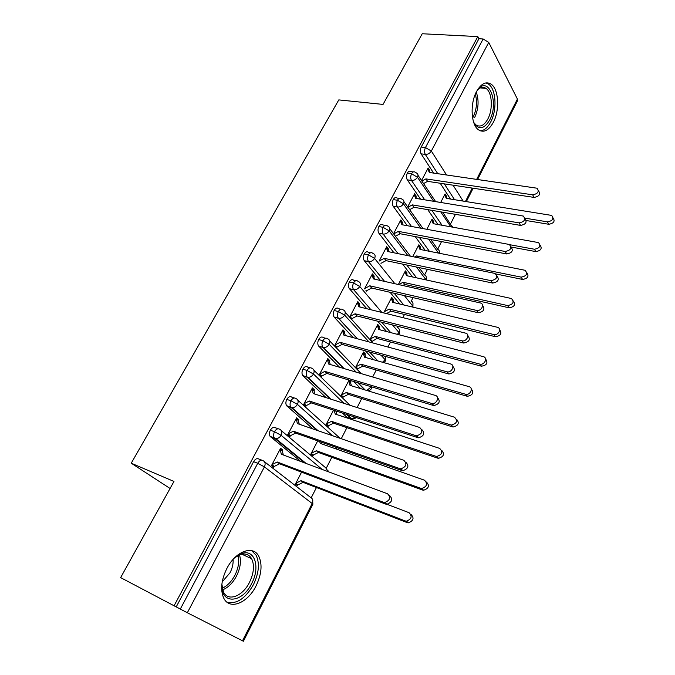 <?xml version="1.0" encoding="UTF-8"?>
<svg xmlns="http://www.w3.org/2000/svg" width="675" height="675" viewBox="0 0 675 675"><rect width="100%" height="100%" fill="white"/><g stroke="black" fill="none" stroke-linecap="round" stroke-linejoin="round"><path stroke-width="1.01" d="M226.842 568.519C235.609 551.078 253.184 544.826 258.761 556.259C262.516 564.325 261.613 574.197 256.07 585.866C247.691 603.214 229.382 610.58 223.661 597.957C220.21 589.807 221.273 579.994 226.842 568.519M476.55 91.555C481.106 83.616 485.932 81.127 491.02 84.105C498.774 88.965 499.93 110.143 493.341 122.31C488.725 130.587 483.756 133.085 478.423 129.777C471.007 124.807 469.842 103.672 476.55 91.555M311.226 497.77L316.448 487.519M326.32 468.112L331.813 457.304M336.066 448.943L336.766 447.576M341.272 438.725L346.891 427.663M351.143 419.31L351.456 418.686L346.469 414.382M357.126 407.548L361.69 398.571M372.676 376.988L376.22 370.018M387.914 347.026L390.479 341.989M397.744 327.696L398.377 326.455M402.865 317.638L404.477 314.466M411.277 301.101L413.041 297.624M417.521 288.816L418.23 287.44M424.575 274.961L427.435 269.342M437.662 249.227L441.551 241.582M450.554 223.881L455.414 214.338M242.502 640.811L312.179 503.499L312.846 504.309L243.397 641.25L187.329 612.757L120.631 577.614L173.964 481.444L131.245 463.202L170.066 488.472M131.245 463.202L338.791 99.9L383.046 104.414L422.229 33.75L477.807 36.593L478.913 38.753L421.234 147.015L425.452 147.555L483.131 38.973L478.913 38.753M483.131 38.973L488.742 42.415L517.421 99.082L517.497 100.769L477.596 179.44M174.049 605.838L477.807 36.593M538.464 190.763L538.498 190.822C540.81 194.206 539.333 196.4 534.085 197.412L532.676 194.822C537.941 193.801 539.409 191.599 537.097 188.224L429.317 172.463L427.739 168.792L429.359 171.264L429.756 170.505L428.76 170.362M429.756 170.505L428.144 168.024L421.538 180.571M440.699 202.432L445.061 193.97L446.58 196.298L445.61 196.138M446.808 198.442L446.2 197.041L446.58 196.298M450.461 199.032L440.21 183.254M433.603 173.078L421.099 153.841C420.061 151.816 420.103 149.538 421.234 147.015M176.192 606.935L253.589 461.675C255.293 458.916 257.057 458.038 258.871 459.034L261.866 460.181M300.687 461.447L270.084 436.337C269.165 434.649 269.249 432.616 270.337 430.228C272.017 427.537 273.729 426.718 275.484 427.781L278.235 428.76M389.627 495.593C393.086 499.23 392.175 502.124 386.876 504.284L385.535 504.048L383.451 502.259L384.801 502.495C390.108 500.327 391.027 497.424 387.568 493.779L281.315 454.241L280.117 449.187L282.369 451.01L282.85 450.09L280.606 448.267L271.485 465.59L273.772 467.37L274.261 466.433L271.578 465.413M301.556 472.154L295.38 484.127L297.515 485.789L297.979 484.886L303.083 482.347L407.084 522.577L405.143 520.914L406.46 521.151C411.607 519.092 412.476 516.274 409.058 512.696L384.936 503.533M333.045 446.259L332.539 446.082M313.006 428.971L286.58 405.641C285.593 403.937 285.66 401.853 286.765 399.406C288.402 396.773 290.073 396.023 291.777 397.145L294.3 397.972M405.818 462.215C409.303 465.86 408.324 468.686 402.891 470.694L401.794 470.492L399.786 468.602L400.882 468.804C406.342 466.779 407.32 463.944 403.819 460.299L297.405 423.596L296.173 418.702L298.35 420.601L298.823 419.698L296.646 417.8L287.702 434.784L289.921 436.641L290.393 435.729L287.71 434.776M317.706 440.851L310.829 454.174L312.896 455.912L313.36 455.026L318.423 452.478L422.542 490.033L420.677 488.278L421.748 488.481C427.039 486.557 427.967 483.806 424.507 480.22L320.178 443.332L319.705 441.56M348.233 417.682L346.823 417.226L342.419 413.066M326.101 397.651L302.754 375.545C301.708 373.823 301.742 371.697 302.864 369.183C304.467 366.609 306.096 365.918 307.741 367.107L310.053 367.799M421.833 429.587C425.132 433.308 424.043 436.042 418.551 437.797L415.783 435.645L416.627 435.814C422.238 433.932 423.267 431.165 419.732 427.511L313.2 393.533L311.909 388.8L314.018 390.774L314.483 389.888L312.382 387.914L303.607 404.578L305.75 406.51L306.222 405.616L303.919 404.857M333.534 410.164L325.991 424.786L327.999 426.592L328.447 425.723L333.484 423.157L437.687 458.139L435.89 456.292L436.717 456.469C442.159 454.688 443.138 451.997 439.653 448.394L335.23 414.079L334.184 410.375M336.833 414.602L336.04 410.982M360.695 388.623L353.582 381.434M339.567 367.251L318.608 346.039C317.503 344.292 317.52 342.124 318.651 339.55C320.22 337.036 321.806 336.395 323.401 337.635L325.519 338.226M437.501 397.617C440.632 401.406 439.433 404.055 433.89 405.565L432.034 403.498C436.767 404.325 439.914 396.512 435.316 395.407L328.683 364.053L327.358 359.463L329.392 361.513L329.847 360.644L327.814 358.594L319.207 374.946M321.283 376.954L321.739 376.076L319.748 375.469M349.059 380.067L340.875 395.93M349.194 380.109L351 381.923L349.169 381.375M342.816 397.811L343.254 396.959L348.266 394.386L452.537 426.87L451.381 425.073C456.975 423.444 458.013 420.829 454.494 417.209L350.013 385.366L348.654 380.86L350.561 382.776L351 381.923M373.663 359.758L365.428 350.865M353.185 337.643L334.176 317.098C333.003 315.335 332.994 313.124 334.142 310.483C335.677 308.019 337.222 307.437 338.766 308.737L340.698 309.226M452.841 366.297C455.811 370.145 454.503 372.71 448.917 373.984L447.128 371.824C451.887 372.887 455.33 364.998 450.579 363.952L343.87 335.129L342.503 330.683L344.478 332.8L344.925 331.948L342.959 329.83L334.513 345.87M336.521 347.954L336.968 347.093L335.213 346.596M365.85 357.564L364.973 354.788L365.394 353.962L363.555 351.979L355.489 367.613M357.362 369.554L357.801 368.719L362.779 366.145L467.092 396.225L465.758 394.293C470.399 395.381 473.673 387.703 469.041 386.632L364.517 357.185L363.125 352.806L364.973 354.788M386.665 331.568L377.663 321.199M366.837 308.737L349.422 288.689C348.207 286.9 348.173 284.664 349.329 281.964C350.814 279.593 352.299 279.045 353.793 280.327L355.674 280.758M467.859 335.593C470.678 339.5 469.268 341.98 463.632 343.027L461.919 340.791C466.678 342.09 470.433 334.117 465.548 333.129L358.779 306.745L357.379 302.442L359.286 304.627L359.724 303.792L357.817 301.607L349.625 317.166M351.565 319.317L351.92 318.651L350.679 318.33M379.966 329.83L379.114 327.316L379.536 326.498L377.755 324.456L369.925 339.626M371.739 341.643L377.021 338.411L481.368 366.171L479.849 364.112C484.507 365.428 488.084 357.674 483.308 356.645L378.759 329.51L377.325 325.274L379.114 327.316M399.642 303.978L390.108 292.317M380.447 280.471L364.298 260.71C363.125 258.879 363.099 256.643 364.238 253.986C365.631 251.741 367.04 251.201 368.483 252.382L370.465 252.788M482.566 305.497C485.249 309.344 483.806 311.749 478.221 312.727L476.567 310.416C481.182 311.69 485.097 304.113 480.423 302.974L373.41 278.893L371.967 274.725L373.815 276.969L374.245 276.151L372.406 273.898L364.508 288.892M366.39 291.102L365.951 290.587M393.82 302.594L393.01 300.333L393.424 299.531L391.694 297.422L384.151 312.044M412.535 276.969L402.654 264.127M393.947 252.804L378.894 233.246C377.755 231.382 377.747 229.146 378.869 226.53C380.168 224.395 381.518 223.872 382.894 224.952L384.978 225.34M496.969 275.991C499.551 279.712 498.099 282.057 492.598 283.044L491.012 280.657C496.775 279.458 498.108 277.054 495.028 273.434L387.771 251.547L386.294 247.514L388.083 249.817L388.505 249.016L386.716 246.704L379.156 261.065M492.598 283.044L386.007 260.626L380.962 263.334M407.422 275.856L406.662 273.822L407.067 273.038L405.397 270.869L398.36 284.504M425.317 250.484L415.226 236.587M407.32 225.703L393.221 206.288C392.124 204.39 392.124 202.154 393.23 199.581C394.453 197.564 395.727 197.041 397.052 198.037L399.237 198.399M511.076 247.05C513.574 250.644 512.114 252.948 506.697 253.943L505.17 251.488C510.764 250.358 512.148 248.012 509.338 244.468L401.87 224.707L400.359 220.793L402.089 223.163L402.502 222.37L400.781 219.999L393.542 233.744M420.787 249.59L420.069 247.784L420.474 247.008L418.846 244.78L412.737 256.635M437.965 224.513L427.756 209.638M420.542 199.133L407.287 179.828C406.232 177.896 406.24 175.66 407.32 173.121C408.468 171.205 409.683 170.707 410.948 171.602L413.243 171.939M524.905 218.658C527.327 222.142 525.867 224.387 520.526 225.399L519.058 222.877C524.483 221.805 525.918 219.535 523.361 216.076L415.716 198.349L414.172 194.56L415.842 196.982L416.256 196.206L414.585 193.784L407.666 206.921M433.915 223.788L433.249 222.193L433.637 221.434L432.068 219.156L426.845 229.281M433.637 201.277L417.488 177.255L411.548 173.745L407.32 173.121M450.799 226.808L440.741 211.849M416.256 196.206L415.184 196.028M433.637 221.434L432.599 221.248M402.502 222.37L401.355 222.159M420.474 247.008L419.344 246.788M388.505 249.016L387.264 248.763M407.067 273.038L405.852 272.776M374.245 276.151L372.887 275.847M393.424 299.531L392.099 299.211M359.724 303.792L358.231 303.421M379.536 326.498L378.076 326.126M344.925 331.948L343.271 331.509M365.394 353.962L363.774 353.506M329.847 360.644L327.991 360.104M314.483 389.888L312.356 389.213M298.823 419.698L296.342 418.846M282.85 450.09L280.167 449.094M420.795 228.175L403.456 203.808L397.448 200.281L393.23 199.581M438.522 253.1L428.583 239.119M407.852 255.639L389.163 230.85L383.079 227.323L378.869 226.53M426.111 279.923L416.441 267.03M394.858 283.719L374.6 258.415L368.449 254.863L364.238 253.986M412.838 307.125L412.526 305.775L404.392 295.625M381.864 312.449L359.758 286.495L353.54 282.935L349.329 281.964M398.647 334.673L399.355 333.728L398.95 332.513L392.529 324.979M368.955 341.904L344.63 315.115L338.344 311.546L334.142 310.483M383.822 362.627L385.577 360.88L385.147 359.733L381.012 355.185M356.248 372.161L329.206 344.292L322.844 340.715L318.651 339.55M367.934 390.833C369.023 390.909 370.229 390.142 371.562 388.53L370.06 386.395M343.955 403.346L313.487 374.043L307.049 370.457L302.864 369.183M332.421 435.67L297.456 404.384L290.942 400.781L286.765 399.406M322.253 469.479L281.104 435.324L274.506 431.713L270.337 430.228M534.085 197.412L427.57 181.347L423.546 183.566M429.359 171.264L429.907 172.547M532.676 194.822L425.933 178.892L421.9 181.111M425.933 178.892L427.57 181.347M553.053 217.89C555.272 221.248 553.837 223.374 548.767 224.277L547.442 221.856C552.563 220.927 553.981 218.784 551.703 215.426L446.259 198.357L444.673 194.721L446.2 197.041M524.897 218.135L547.442 221.856M526.331 220.548L548.767 224.277M520.526 225.399L413.969 207.301L409.615 209.672M415.842 196.982L416.45 198.467M519.058 222.877L412.282 204.888L407.919 207.276M412.282 204.888L413.969 207.301M506.697 253.943L400.115 233.719L395.432 236.258M402.089 223.163L402.747 224.868M505.17 251.488L398.368 231.373L393.677 233.921M398.368 231.373L400.115 233.719M388.083 249.817L388.792 251.758M491.012 280.657L384.21 258.339L379.164 261.056M384.21 258.339L386.007 260.626M478.221 312.727L371.647 288.031L366.584 290.731M373.815 276.969L374.574 279.155M476.567 310.416L369.782 285.812L364.702 288.52M369.782 285.812L371.647 288.031M540.084 245.067C542.362 248.543 540.928 250.712 535.79 251.589L534.414 249.235C539.696 248.257 541.072 246.046 538.549 242.603L433.232 223.67L431.679 219.915L433.249 222.193M509.827 244.721L534.414 249.235M511.076 247.025L535.79 251.589M526.854 272.759C529.208 276.337 527.783 278.564 522.568 279.425L521.142 277.13C526.584 276.092 527.909 273.814 525.142 270.304L419.977 249.429L418.449 245.557L420.069 247.784M414.61 257.015L416.618 255.943L521.142 277.13M496.041 274.008L522.568 279.425M417.926 257.69L416.618 255.943M513.371 300.966C515.81 304.661 514.384 306.939 509.102 307.792L507.617 305.564C513.219 304.459 514.502 302.113 511.456 298.527L406.477 275.645L404.983 271.654L406.662 273.822M398.723 284.588L403.068 282.277L507.617 305.564M402.739 285.491L404.755 284.42L509.102 307.792M404.755 284.42L403.068 282.277M499.61 329.712C502.158 333.526 500.74 335.855 495.366 336.698L493.822 334.538C498.336 335.846 502.073 328.472 497.509 327.299L392.74 302.341L391.281 298.223L393.01 300.333M384.337 311.69L389.273 309.082L493.822 334.538M386.438 313.58L391.019 311.175L495.366 336.698M391.019 311.175L389.273 309.082M477.748 89.48C488.995 75.575 499.213 103.106 489.679 120.032C484.186 129.136 478.929 130.123 473.917 122.993M473.723 122.445L475.934 124.909C480.195 127.524 484.178 125.533 487.873 118.943C493.163 109.223 492.21 92.298 486 88.4C483.249 86.603 480.389 87.134 477.428 89.994M480.33 130.857C484.262 130.57 487.73 127.6 490.725 121.939C497.273 109.873 496.108 88.864 488.379 84.037L485.873 82.915M234.782 557.609L241.642 553.542C254.694 548.589 260.558 567.169 251.648 583.529C242.249 603.458 220.497 604.876 221.847 584.373M221.864 584.255L223.518 592.009C228.108 602.007 242.738 596.244 249.472 582.382C253.918 573.075 254.635 565.194 251.64 558.731C249.126 554.453 245.312 553.087 240.182 554.631L234.698 557.693M233.094 559.398C233.39 563.701 232.369 568.164 230.023 572.78L222.202 581.909M226.96 602.167C236.587 604.446 245.413 598.59 253.454 584.601C258.964 573.033 259.841 563.237 256.103 555.23L251.674 550.657M463.548 343.01L357.007 315.951L351.92 318.651L349.979 316.499L355.084 313.791L357.007 315.951M359.286 304.627L360.087 307.066M461.835 340.774L355.084 313.791M485.57 359.007C488.244 362.88 486.877 365.276 481.452 366.196L481.368 366.171M370.862 340.664L372.077 340.993L370.254 338.977L375.224 336.386L479.765 364.087M377.021 338.411L375.224 336.386M448.58 373.908L342.09 344.402L336.968 347.093L334.969 345.009L340.099 342.309L342.09 344.402M344.478 332.8L345.313 335.517M446.799 371.756L340.099 342.309M471.243 388.868C474.078 392.69 472.795 395.162 467.421 396.301L467.092 396.225M356.071 368.212L357.801 368.719L355.919 366.77L360.914 364.179L465.429 394.217M362.779 366.145L360.914 364.179M433.308 405.439L326.894 373.393L321.739 376.076L319.672 374.06L324.835 371.377L326.894 373.393M329.392 361.513L330.269 364.517M431.452 403.372L324.835 371.377M456.621 419.31C459.616 423.073 458.443 425.63 453.111 427.005L452.537 426.87M341.297 396.343L343.254 396.959L341.322 395.077L346.343 392.496L450.807 424.946M351.481 385.813L350.561 382.776M348.266 394.386L346.343 392.496M417.715 437.628L311.403 402.941L306.222 405.616L304.079 403.675L309.277 401.001L311.403 402.941M314.018 390.774L314.921 394.09M415.783 435.645L309.277 401.001M441.695 450.36C444.85 454.047 443.796 456.697 438.514 458.308L437.687 458.139M326.185 424.955L328.447 425.723L326.447 423.908L331.493 421.335L435.89 456.292M335.888 411.269L335.332 410.746M333.484 423.157L331.493 421.335M401.794 470.492L295.616 433.072L290.393 435.729L288.183 433.873L293.414 431.198L295.616 433.072M298.35 420.601L299.27 424.238M399.786 468.602L293.414 431.198M426.448 482.034C429.789 485.646 428.844 488.379 423.613 490.244L422.542 490.033M310.863 454.115L313.36 455.026L311.293 453.288L316.373 450.723L420.677 488.278M321.907 443.939L321.435 442.167M318.423 452.478L316.373 450.723M385.535 504.048L279.509 463.784L274.261 466.433L271.974 464.662L277.239 461.995L279.509 463.784M282.369 451.01L283.314 454.984M383.451 502.259L277.239 461.995M410.974 514.384C414.382 517.953 413.522 520.763 408.392 522.821L407.084 522.577M295.49 483.916L297.979 484.886L295.844 483.224L300.957 480.676L405.143 520.914M303.083 482.347L300.957 480.676M488.742 42.415L431.333 151.048L446.529 174.952M453.043 185.186L463.134 201.057M465.472 201.437L472.247 188.089M476.702 179.314L517.421 99.082M437.754 173.678L425.309 154.406C424.28 152.373 424.322 150.086 425.452 147.555L431.333 151.048C429.848 153.368 427.84 154.491 425.309 154.406L421.099 153.841M264.473 461.742L310.677 497.492C312.837 498.673 313.335 500.673 312.179 503.499L264.414 466.898L187.329 612.757M180.284 609.095L257.749 463.278L253.589 461.675M264.414 466.898L257.749 463.278C259.453 460.51 261.217 459.624 263.022 460.62C265.241 461.818 265.705 463.902 264.414 466.898M454.528 199.682L444.327 183.878M424.693 199.817L411.505 180.47C413.961 180.605 415.96 179.533 417.488 177.255C418.399 175.247 418.053 173.812 416.441 172.96L415.159 172.218C413.893 171.315 412.695 171.821 411.548 173.745C410.459 176.285 410.442 178.529 411.497 180.47L407.287 179.828M442.716 212.186L452.242 227.062M442.032 225.239L431.873 210.338M429.384 251.294L419.335 237.364M411.472 226.462L397.432 207.014L393.221 206.288M416.602 277.847L406.763 264.988M398.09 253.657L383.105 234.056L378.894 233.246M403.701 304.948L394.217 293.262M384.581 281.407L368.499 261.605L364.298 260.71M390.724 332.615L381.755 322.237M370.972 309.757L353.624 289.676L349.422 288.689M345.203 312.272L372.954 342.984M377.713 360.906L369.503 351.996M357.311 338.757L338.462 318.288L334.268 317.199M329.746 341.027L361.192 373.613M364.736 389.855L357.649 382.657M343.685 368.466L323.004 347.456L318.811 346.267M313.951 370.33L350.089 405.304M346.823 417.226L350.857 418.551L353.523 418.458M330.202 398.959L307.243 377.19L303.067 375.907M297.818 400.199L340.116 438.328M317.098 430.38L291.17 407.514L287.002 406.122M281.332 430.667L325.772 467.843L327.915 471.58M304.762 462.966L274.784 438.446L270.616 436.936M401.262 198.728C399.938 197.741 398.672 198.256 397.448 200.281C396.343 202.871 396.335 205.107 397.432 207.014C399.895 207.191 401.903 206.12 403.456 203.808C404.418 201.665 404.021 200.171 402.275 199.311L401.262 198.728M430.793 239.541L437.721 249.311C439.256 250.071 439.737 251.378 439.163 253.226M387.104 225.737C385.729 224.657 384.387 225.18 383.079 227.323C381.966 229.947 381.966 232.192 383.096 234.056C385.56 234.276 387.585 233.212 389.163 230.85C390.167 228.572 389.728 227.011 387.838 226.15L387.104 225.737M418.939 267.553L424.482 274.927C426.313 275.805 426.769 277.332 425.849 279.509L425.672 279.821M372.684 253.252C371.25 252.07 369.841 252.61 368.449 254.863C367.31 257.529 367.327 259.774 368.499 261.605C370.963 261.875 372.997 260.803 374.6 258.415C375.654 255.985 375.165 254.348 373.123 253.496L372.684 253.252M410.999 300.991C412.973 301.868 413.48 303.463 412.526 305.775L411.75 306.863M357.995 281.289C356.501 280.007 355.016 280.555 353.54 282.935C352.384 285.643 352.409 287.887 353.624 289.676C356.088 289.988 358.13 288.934 359.758 286.495C360.863 283.913 360.323 282.201 358.13 281.365L357.995 281.289M397.28 327.527C399.398 328.387 399.954 330.05 398.95 332.513L397.389 334.353M342.959 309.791C341.415 308.5 339.879 309.082 338.344 311.546C337.188 314.204 337.196 316.415 338.361 318.187L338.639 318.33C341.052 318.583 343.052 317.512 344.63 315.115C345.777 312.432 345.22 310.652 342.959 309.791M385.467 356.417L385.147 359.733L382.497 362.256M327.594 338.791C326 337.551 324.413 338.192 322.844 340.715C321.713 343.305 321.697 345.473 322.802 347.228L323.392 347.541C325.747 347.718 327.687 346.638 329.206 344.292C330.379 341.55 329.839 339.719 327.594 338.791M371.36 386.783L366.761 390.471M311.926 368.356C310.281 367.175 308.652 367.875 307.049 370.457C305.927 372.98 305.885 375.106 306.931 376.836L307.851 377.325C310.146 377.426 312.019 376.329 313.487 374.043C314.685 371.242 314.162 369.343 311.926 368.356M368.061 390.142L367.31 390.639M295.945 398.512C294.249 397.381 292.579 398.14 290.942 400.781C289.837 403.245 289.769 405.329 290.748 407.033L291.997 407.683C294.224 407.717 296.038 406.62 297.456 404.384C298.688 401.515 298.181 399.558 295.945 398.512M355.447 417.31L351.447 418.686L347.144 414.602M279.652 429.258C277.898 428.195 276.185 429.013 274.506 431.713C273.417 434.109 273.333 436.151 274.244 437.839L275.822 438.649C277.973 438.615 279.737 437.51 281.104 435.324C282.361 432.397 281.88 430.38 279.652 429.258M337.07 447.677L336.563 447.5M476.255 92.138C479.123 100.389 478.583 108.861 474.635 117.56M472.618 118.041L473.167 117.037C476.677 109.519 477.402 101.891 475.343 94.137M239.507 554.875C241.355 561.17 240.342 568.257 236.461 576.138C232.748 583.031 228.142 587.596 222.649 589.832M222.252 588.246C227.281 585.934 231.483 581.622 234.866 575.328C238.444 568.114 239.498 561.516 238.039 555.542M473.15 188.224L466.374 201.58M418.002 175.289L435.628 201.606M452.503 227.112L452.25 226.167M403.988 201.724L423.023 228.58M439.703 253.336L439.383 251.412M389.703 228.639L410.375 256.154M426.499 280.007L426.296 277.096M412.94 306.931L412.965 303.218M399.406 333.619L399.406 329.805M385.627 360.779L385.594 356.856M371.604 388.437L372.009 386.977M357.497 338.808L338.639 318.33L334.176 317.098M377.89 360.956L369.689 352.046M344.098 368.584L323.392 347.541L318.608 346.039M365.15 389.981L358.062 382.776M330.885 399.178L307.851 377.325L302.754 375.545M351.447 418.686C351.371 419.512 353.067 419.175 356.543 417.673M328.371 471.749L327.746 469.986M318.094 430.726L291.997 407.683L286.58 405.641M312.863 504.259L312.601 499.568M306.146 463.48L275.822 438.649L270.084 436.337M480.288 87.919L486 88.4M240.182 554.631L241.642 553.542M241.802 554.192L251.64 558.731M461.919 340.791L463.632 343.027M481.452 366.196L479.849 364.112M447.128 371.824L448.917 373.984M467.421 396.301L465.758 394.293M432.034 403.498L433.89 405.565M453.111 427.005L451.381 425.073M416.627 435.814L418.551 437.797M438.514 458.308L436.717 456.469M400.882 468.804L402.891 470.694M423.613 490.244L421.748 488.481M384.801 502.495L386.876 504.284M408.392 522.821L406.46 521.151"/></g></svg>
